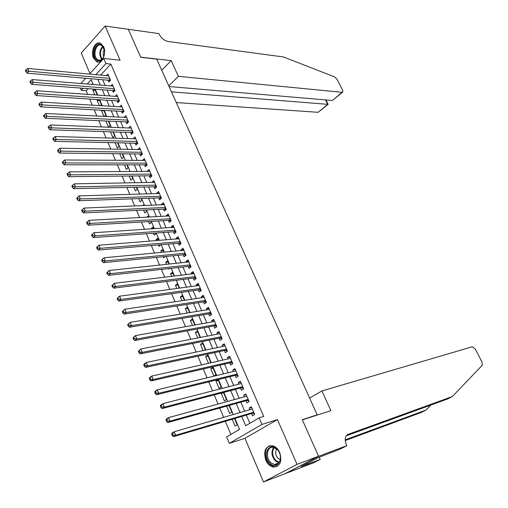 <?xml version="1.0" encoding="UTF-8"?>
<svg xmlns="http://www.w3.org/2000/svg" width="508" height="508" viewBox="0 0 508 508"><rect width="100%" height="100%" fill="white"/><g stroke="black" fill="none" stroke-linecap="round" stroke-linejoin="round"><path stroke-width="0.76" d="M93.472 58.102L96.59 61.658C101.721 64.453 106.934 53.632 103.651 46.812L100.603 43.326C95.402 40.475 90.227 51.321 93.472 58.102M265.76 460.146C267.576 464.096 270.129 466.414 273.399 467.093C280.149 466.465 282.257 461.613 279.73 452.552C277.92 448.685 275.425 446.392 272.237 445.687C265.411 446.24 263.252 451.06 265.76 460.146M88.119 88.652L86.182 90.742L81.337 90.38L80.366 88.055M316.306 415.353L317.202 414.852L156.693 59.106L140.748 57.296L128.276 29.318L105.137 26.048L81.248 53.061L89.96 73.565M317.202 414.852L302.266 419.678L318.567 456.241L285.248 473.615L263.487 481.952L297.034 464.363L277.431 419.589L261.938 424.44L229.33 443.357L226.651 436.956L239.56 429.368L234.925 418.452M277.431 419.589L244.939 438.309L263.487 481.952M244.939 438.309L229.33 443.357M86.182 90.742L87.719 94.386M89.7 99.092L92.253 105.156M94.228 109.842L96.818 116.008M98.781 120.669L101.422 126.943M103.378 131.585L106.064 137.96M108.007 142.577L110.738 149.066M112.674 153.664L115.449 160.261M117.373 164.833L120.199 171.539M122.111 176.085L124.981 182.912M126.886 187.433L129.807 194.367M131.699 198.869L134.671 205.918M136.55 210.395L139.567 217.564M141.44 222.009L144.507 229.299M146.368 233.718L149.492 241.129M151.34 245.523L154.508 253.054M156.35 257.423L159.569 265.074M161.398 269.418L164.675 277.197M166.484 281.508L169.818 289.414M171.615 293.694L175 301.739M176.79 305.987L180.232 314.16M182.004 318.376L185.503 326.682M187.268 330.873L190.817 339.312M192.57 343.465L196.177 352.044M197.91 356.165L201.581 364.884M203.302 368.973L207.035 377.831M208.744 381.889L212.528 390.893M214.224 394.913L218.072 404.063M219.748 408.045L223.666 417.341M225.323 421.291L230.873 434.473M318.567 456.241L297.034 464.363M108.064 80.207L108.839 82.01L110.541 80.194L107.886 74.028L106.407 75.616M112.497 90.513L113.278 92.329L114.998 90.526L112.319 84.315L110.788 85.935M116.967 100.895L117.754 102.724L119.488 100.933L116.789 94.678L115.202 96.336M121.469 111.36L122.257 113.195L124.009 111.423L121.291 105.118L119.647 106.807M126.003 121.895L126.803 123.749L128.568 121.983L125.832 115.64L124.117 117.361M130.575 132.512L131.375 134.379L133.16 132.632L130.397 126.238L128.626 127.991L131.197 128.092M135.172 143.212L135.985 145.091L137.782 143.358L135.001 136.912L133.242 138.716M139.814 153.988L140.627 155.88L142.443 154.165L139.643 147.669L137.89 149.517M144.488 164.846L145.307 166.751L147.136 165.049L144.316 158.509L142.577 160.401M149.193 175.787L150.025 177.711L151.873 176.022L149.028 169.431L147.295 171.367M153.943 186.811L154.775 188.747L156.635 187.077L153.772 180.435L152.051 182.416M158.725 197.923L159.563 199.873L161.442 198.215L158.553 191.522L156.686 193.186L156.839 193.548M163.538 209.118L164.389 211.087L166.281 209.442L163.373 202.698L161.487 204.349L161.671 204.768M168.396 220.396L169.247 222.383L171.164 220.758L168.231 213.957L166.326 215.595L166.535 216.078M173.285 231.769L174.149 233.769L176.079 232.156L173.126 225.304L171.202 226.924L171.437 227.476M178.219 243.224L179.083 245.237L181.032 243.649L178.054 236.741L176.117 238.347L176.384 238.957M183.191 254.775L184.061 256.8L186.03 255.232L183.026 248.272L181.07 249.853L181.362 250.533M188.195 266.408L189.078 268.453L191.059 266.903L188.036 259.886L186.061 261.455L186.385 262.198M193.243 278.136L194.132 280.2L196.132 278.663L193.084 271.596L191.097 273.145L191.446 273.958M198.33 289.96L199.225 292.043L201.251 290.519L198.177 283.394L196.164 284.925L196.545 285.807M203.46 301.879L204.362 303.974L206.4 302.47L203.302 295.288L201.276 296.799L201.689 297.758M208.629 313.887L209.537 316.001L211.595 314.516L208.477 307.276L206.426 308.775L206.87 309.797M213.843 325.996L214.757 328.124L216.833 326.663L213.684 319.367L211.62 320.84L212.096 321.939M219.094 338.201L220.015 340.347L222.11 338.906L218.942 331.546L216.852 333L217.361 334.175M224.39 350.501L225.317 352.666L227.432 351.244L224.238 343.827L222.129 345.262L222.669 346.507M229.724 362.909L230.664 365.087L232.797 363.684L229.578 356.21L227.451 357.619L228.022 358.946M235.109 375.412L236.055 377.609L238.208 376.225L234.956 368.687L232.816 370.084L233.413 371.481M240.532 388.017L241.484 390.233L243.662 388.868L240.386 381.273L238.22 382.645L238.855 384.124M245.999 400.723L246.964 402.958L249.161 401.618L245.853 393.96L243.669 395.307L244.342 396.869M232.169 419.265L235.071 426.129L237.217 424.853L234.544 418.56M226.606 406.133L229.711 413.468L231.839 412.179L228.994 405.467M223.615 392.798L221.228 393.427L224.396 400.914L226.498 399.599L223.482 392.487M218.37 380.441L215.976 381.032L219.119 388.455L221.209 387.121L218.053 379.679L215.976 381.032M213.169 368.173L210.769 368.732L213.887 376.098L215.957 374.745L212.827 367.36L210.769 368.732M208.007 356.013L205.607 356.533L208.483 363.334M202.889 343.941L200.482 344.424L203.092 350.596M197.809 331.965L195.396 332.416L197.745 337.972M192.767 320.084L190.348 320.504L192.443 325.444M187.763 308.293L185.344 308.68L187.185 313.017M182.804 296.596L180.378 296.945L181.966 300.698M177.876 284.988L175.451 285.305L176.79 288.474M172.993 273.469L170.561 273.755L171.66 276.352M168.142 262.039L165.703 262.293L166.567 264.325M168.389 268.63L168.612 269.164L169.424 268.516M163.328 250.698L160.89 250.92L161.512 252.393M163.347 256.731L163.773 257.734L165.233 256.546M158.553 239.439L156.108 239.636L156.502 240.563M158.35 244.926L158.972 246.399L160.795 244.716M153.816 228.27L151.371 228.435L151.536 228.822M153.391 233.21L154.21 235.141L156.064 233.572L155.835 233.032M148.469 221.59L149.479 223.977L151.321 222.383L150.92 221.444M143.593 210.058L144.786 212.89L146.609 211.29L146.044 209.944M138.748 198.622L140.132 201.892L141.935 200.273L141.199 198.533M133.941 187.274L135.509 190.976L137.3 189.338L136.398 187.217M129.172 176.009L130.924 180.137L132.696 178.486L131.629 175.984M124.441 164.833L126.365 169.386L128.124 167.716L126.905 164.833M119.748 153.746L121.85 158.706L123.59 157.029L122.212 153.778M115.087 142.742L117.361 148.114L119.088 146.418L117.558 142.799M110.465 131.826L112.909 137.592L114.624 135.884L112.935 131.909M105.88 120.987L108.483 127.152L110.185 125.432L108.35 121.101M103.95 110.738L101.479 110.604L103.918 116.357M99.619 100.521L97.142 100.355L99.358 105.581M92.812 83.579L92.031 84.417M222.167 392.83L221.228 393.427M209.937 363.01L210.744 362.464L207.639 355.143L205.607 356.533M205.499 350.095L202.495 343.021L200.482 344.424M200.158 337.502L197.396 330.987L195.396 332.416M194.856 325.012L192.329 319.056L190.348 320.504M189.605 312.623L187.306 307.213L185.344 308.68M184.391 300.336L182.321 295.466L180.378 296.945M179.216 288.15L177.375 283.807L175.451 285.305M174.092 276.06L172.472 272.244L170.561 273.755M168.999 264.065L167.602 260.763L165.703 262.293M163.951 252.165L162.77 249.371L160.89 250.92M158.947 240.367L157.969 238.068L156.108 239.636M153.981 228.657L153.213 226.847L151.371 228.435M149.054 217.043L148.488 215.716L146.837 217.164M144.164 205.518L143.802 204.667L142.786 205.575M139.313 194.081L139.148 193.7L138.716 194.1M104.483 116.389L105.785 115.049L103.797 110.376M101.81 110.261L101.479 110.604M100.54 105.658L101.409 104.75L99.282 99.727M97.828 99.632L97.142 100.355M96.603 95.015L97.072 94.52L94.799 89.16M93.859 89.091L92.837 90.183L94.831 94.894M241.719 416.439L245.701 425.755L259.105 417.874L263.728 416.471L110.839 64.084L100.692 75.095M102.679 79.743L105.137 85.477M107.118 90.107L109.62 95.936M111.595 100.54L114.135 106.477M116.097 111.062L118.688 117.094M120.637 121.653L123.266 127.787M125.216 132.328L127.889 138.57M129.826 143.085L132.544 149.428M134.468 153.924L137.23 160.369M139.148 164.84L141.954 171.399M143.859 175.844L146.717 182.512M148.615 186.931L151.517 193.713M153.403 198.107L156.35 204.997M158.223 209.366L161.227 216.37M163.087 220.713L166.135 227.832M167.989 232.15L171.088 239.389M172.93 243.675L176.079 251.028M177.908 255.295L181.108 262.769M182.924 266.998L186.176 274.593M187.979 278.803L191.287 286.518M193.078 290.697L196.437 298.539M198.215 302.685L201.625 310.655M203.391 314.769L206.864 322.872M208.61 326.955L212.141 335.185M213.874 339.236L217.456 347.599M219.183 351.619L222.821 360.115M224.53 364.096L228.225 372.732M229.921 376.682L233.68 385.451M235.356 389.369L239.179 398.278M240.836 402.165L244.716 411.213M246.367 415.061L249.892 423.291M251.517 413.537L252.482 415.792L254.705 414.471L251.371 406.749L249.168 408.076L249.873 409.715M89.491 74.079L103.759 58.439L120.098 60.211L105.137 26.048M103.759 58.439L105.982 63.583L95.834 74.657M110.839 64.084L105.982 63.583M259.105 417.874L261.938 424.44M80.886 83.515L85.668 78.27M93.205 84.512L91.161 79.699L87.186 84.023M83.274 88.278L81.337 90.38M233.267 414.547L229.375 405.365M227.698 401.422L223.863 392.386M222.18 388.41L218.402 379.514M216.7 375.507L212.985 366.751M211.271 362.706L207.613 354.095M205.886 350.018L202.286 341.535M200.539 337.426L197.002 329.082M195.243 324.942L191.757 316.732M189.986 312.56L186.557 304.483M184.779 300.279L181.4 292.329M179.603 288.093L176.289 280.276M174.479 276.009L171.209 268.313M169.386 264.02L166.173 256.451M164.344 252.133L161.182 244.678M159.334 240.335L156.223 233.007M154.369 228.632L151.308 221.418M149.441 217.018L146.431 209.925M144.551 205.499L141.592 198.52M139.7 194.069L136.792 187.204M134.887 182.728L132.023 175.978M130.112 171.475L127.298 164.833M125.374 160.312L122.606 153.778M120.675 149.231L117.945 142.811M116.008 138.239L113.328 131.921M111.379 127.33L108.744 121.12M106.782 116.503L104.191 110.395M102.222 105.759L99.676 99.752M97.701 95.098L95.193 89.192M97.828 79.324L100.286 85.084M102.273 89.732L104.775 95.593M106.75 100.222L109.296 106.185M111.258 110.788L113.849 116.853M115.805 121.437L118.434 127.603M120.383 132.163L123.057 138.436M124.993 142.97L127.718 149.346M129.648 153.867L132.41 160.35M134.328 164.84L137.141 171.431M139.052 175.901L141.91 182.601M143.808 187.046L146.717 193.859M148.603 198.279L151.555 205.2M153.435 209.594L156.439 216.637M158.299 220.999L161.353 228.156M163.208 232.499L166.313 239.77M168.154 244.088L171.31 251.479M173.139 255.765L176.346 263.277M178.162 267.532L181.419 275.171M183.229 279.4L186.538 287.16M188.335 291.357L191.7 299.244M193.478 303.416L196.901 311.429M198.666 315.57L202.14 323.71M203.892 327.819L207.429 336.093M209.169 340.17L212.757 348.577M214.484 352.622L218.129 361.169M219.837 365.176L223.545 373.856M225.241 377.831L229.006 386.651M230.689 390.595L234.512 399.555M236.182 403.46L240.068 412.566M100.679 75.07L95.822 74.625M251.638 407.365L249.168 408.076M95.314 90.373L92.837 90.183M246.145 394.633L243.669 395.307M240.703 382.01L238.22 382.645M235.306 369.487L232.816 370.084M229.946 357.067L227.451 357.619M224.631 344.741L222.129 345.262M219.361 332.518L216.852 333M214.128 320.396L211.62 320.84M208.94 308.362L206.426 308.775M203.797 296.431L201.276 296.799M198.691 284.588L196.164 284.925M193.624 272.84L191.097 273.145M188.595 261.182L186.061 261.455M183.61 249.619L181.07 249.853M178.657 238.144L176.117 238.347M173.749 226.752L171.202 226.924M168.872 215.456L166.326 215.595M164.04 204.241L161.487 204.349M159.239 193.11L156.686 193.186M154.476 182.067L151.917 182.118M149.752 171.107L147.193 171.126M145.059 160.236L142.494 160.217M140.405 149.441L137.839 149.396M135.782 138.722L133.217 138.652M171.647 434.188L172.212 435.61L173.107 435.051L172.536 433.629L171.647 434.188L171.983 433.127L174.219 431.73L252.343 408.997M172.536 433.629L174.219 431.73L175.647 435.273L173.406 436.664L252.254 413.322L254.362 413.677M253.727 412.217L175.647 435.273L173.107 435.051M251.873 409.137L252.228 408.73M172.212 435.61L173.406 436.664M276.777 448.882C285.096 456.171 277.94 471.348 270.072 463.309C261.925 456.089 268.821 441.02 276.777 448.882M270.764 462.617L274.403 464.534C280.746 465.957 282.746 454.203 276.968 449.262L273.469 447.408C267.081 445.922 265.03 457.613 270.764 462.617M276.676 449.002C274.98 452.139 275.457 455.263 278.105 458.375L280.295 459.638M270.154 445.675C264.071 447.205 263.716 459.181 269.583 464.369L274.11 466.763L277.197 466.433M101.676 45.002L104.451 50.343C104.826 53.594 104.21 56.382 102.603 58.706C100.813 60.909 98.92 61.373 96.914 60.109C90.837 56.21 95.745 40.456 101.676 45.002M104.07 48.628L101.409 45.295C95.955 42.367 92.259 56.248 97.561 59.601L98.19 59.969C99.873 60.642 101.416 60.084 102.832 58.306L103.34 57.525M100.063 43.117C93.631 41.986 90.672 57.531 96.564 61.22L98.52 62.008M104.311 49.568C102.997 51.81 102.8 54.172 103.727 56.655M321.894 390.957L472.389 346.735L475.367 349.123L482.009 362.071L482.308 365.195L452.355 396.538L348.018 434.384L346.488 435.47C344.849 437.775 344.862 440.944 346.532 444.97L346.843 445.643L318.592 456.305L302.355 419.868L330.879 410.648L321.894 390.957L309.626 398.062M346.843 445.643L340.233 449.072L318.421 457.53L301.098 466.547L320.192 459.448L313.887 462.712L285.248 473.615M285.274 473.678L318.592 456.305M452.355 396.538L447.7 398.926L346.208 435.851M345.262 439.826L426.028 410.051L421.57 412.337L345.307 440.531M426.028 410.051L430.987 405.009M320.192 459.448L319.208 457.238M176.295 102.559L318.16 112.3L327.724 104.331L325.495 99.911M171.456 91.827L327.724 104.331L328.155 104.311L325.958 99.949M171.209 60.623L178.371 76.333L342.132 92.316L342.837 92.056L342.608 90.107L337.09 79.343L334.626 76.905L283.483 56.979L167.989 41.465C164.249 40.589 161.29 38.138 159.112 34.119L158.877 33.604L128.257 29.274L140.678 57.144L171.209 60.623L161.722 70.263M178.371 76.333L168.764 85.865M169.062 86.531L332.321 100.495L342.132 92.316M328.105 104.337L318.16 112.3M342.608 92.246L332.321 100.495M165.97 420.072L166.535 421.481L167.418 420.91L166.853 419.506L165.97 420.072L166.319 419.049L168.529 417.627L246.818 396.189M166.853 419.506L168.529 417.627L169.945 421.145L167.735 422.561L246.742 400.52L248.85 400.901M248.196 399.383L169.945 421.145L167.418 420.91M166.535 421.481L167.735 422.561M160.344 406.082L160.903 407.48L161.779 406.902L161.22 405.505L160.344 406.082L160.706 405.105L162.897 403.657L241.338 383.483M161.22 405.505L162.897 403.657L164.3 407.137L162.109 408.578L241.275 387.82L243.383 388.22M242.703 386.651L164.3 407.137L161.779 406.902M160.903 407.48L162.109 408.578M154.769 392.22L155.321 393.598L156.191 393.014L155.632 391.63L154.769 392.22L155.143 391.281L157.309 389.801L235.903 370.884M155.632 391.63L157.309 389.801L158.699 393.255L156.534 394.722L235.852 375.228L237.96 375.647M237.261 374.021L158.699 393.255L156.191 393.014M155.321 393.598L156.534 394.722M149.238 378.479L149.79 379.844L150.647 379.247L150.095 377.876L149.238 378.479L149.631 377.577L151.771 376.079L230.511 358.381M150.095 377.876L151.771 376.079L153.156 379.495L151.003 380.987L230.467 362.737L232.581 363.176M231.858 361.499L153.156 379.495L150.647 379.247M149.79 379.844L151.003 380.987M143.764 364.858L144.31 366.211L145.155 365.608L144.609 364.249L143.764 364.858L144.164 363.995L146.285 362.471L225.165 345.986M144.609 364.249L146.285 362.471L147.657 365.862L145.529 367.379L225.133 350.342L227.247 350.806M226.498 349.079L147.657 365.862L145.155 365.608M144.31 366.211L145.529 367.379M138.335 351.358L138.874 352.698L139.713 352.082L139.173 350.736L138.335 351.358L140.849 348.983L219.862 333.686M139.173 350.736L140.849 348.983L142.202 352.342L140.1 353.885L219.843 338.049L221.952 338.531M221.183 336.753L142.202 352.342L139.713 352.082M138.874 352.698L140.1 353.885M132.95 337.972L133.49 339.306L134.322 338.677L133.782 337.344L132.95 337.972L135.458 335.61L214.605 321.488M133.782 337.344L135.458 335.61L136.798 338.944L134.715 340.512L214.592 325.857L216.706 326.358M215.913 324.529L136.798 338.944L134.322 338.677M133.49 339.306L134.715 340.512M127.616 324.707L128.149 326.028L128.969 325.393L128.441 324.066L127.616 324.707L130.112 322.358L209.385 309.385M128.441 324.066L130.112 322.358L131.445 325.66L129.381 327.254L209.379 313.76L211.493 314.281M210.687 312.401L131.445 325.66L128.969 325.393M128.149 326.028L129.381 327.254M122.326 311.556L122.853 312.865L123.666 312.217L123.139 310.909L122.326 311.556L124.809 309.22L204.203 297.383M123.139 310.909L124.809 309.22L126.13 312.496L124.092 314.109L204.21 301.765L206.331 302.298M205.499 300.374L126.13 312.496L123.666 312.217M122.853 312.865L124.092 314.109M117.081 298.514L117.602 299.815L118.415 299.161L117.888 297.859L117.081 298.514L119.558 296.196L199.072 285.471M117.888 297.859L119.558 296.196L120.866 299.441L118.847 301.073L199.085 289.858L201.2 290.411M200.349 288.436L120.866 299.441L118.415 299.161M117.602 299.815L118.847 301.073M111.887 285.591L112.401 286.874L113.201 286.214L112.681 284.925L111.887 285.591L114.351 283.28L193.973 273.653M112.681 284.925L114.351 283.28L115.653 286.499L113.652 288.157L193.999 278.041L196.113 278.619M195.243 276.6L115.653 286.499L113.201 286.214M112.401 286.874L113.652 288.157M106.731 272.771L107.245 274.047L108.033 273.374L107.518 272.098L106.731 272.771L109.188 270.478L188.919 261.931M107.518 272.098L109.188 270.478L110.477 273.672L108.496 275.349L188.951 266.325L191.046 266.91M190.176 264.852L110.477 273.672L108.033 273.374M107.245 274.047L108.496 275.349M101.619 260.064L102.127 261.334L102.914 260.648L102.4 259.385L101.619 260.064L104.07 257.785L183.902 250.298M102.4 259.385L104.07 257.785L105.347 260.947L103.384 262.649L183.947 254.699L185.966 255.276M185.153 253.194L105.347 260.947L102.914 260.648M102.127 261.334L103.384 262.649M96.552 247.466L97.06 248.723L97.834 248.031L97.326 246.78L96.552 247.466L98.997 245.199L178.924 238.754M97.326 246.78L98.997 245.199L100.26 248.336L98.317 250.057L178.975 243.161L180.931 243.732M180.162 241.63L100.26 248.336L97.834 248.031M97.06 248.723L98.317 250.057M91.529 234.975L92.031 236.22L92.799 235.521L92.297 234.277L91.529 234.975L93.961 232.721L173.984 227.305M92.297 234.277L93.961 232.721L95.212 235.826L93.294 237.566L174.047 231.712L175.933 232.277M175.216 230.156L95.212 235.826L92.799 235.521M92.031 236.22L93.294 237.566M170.307 218.77L90.214 223.431L88.97 220.345L169.081 215.938M170.98 220.91L169.158 220.351L88.309 225.184L90.214 223.431L87.801 223.114L87.306 221.882L86.551 222.587L87.046 223.818L87.801 223.114M87.046 223.818L88.309 225.184M88.97 220.345L87.306 221.882M165.43 207.474L85.255 211.131L84.023 208.07L164.224 204.661M166.065 209.633L164.3 209.08L83.369 212.909L85.255 211.131L82.855 210.814L82.359 209.588L81.61 210.299L82.099 211.525L82.855 210.814M82.099 211.525L83.369 212.909M84.023 208.07L82.359 209.588M160.598 196.259L80.334 198.939L79.115 195.904L159.398 193.472M161.188 198.438L159.487 197.891L78.473 200.73L80.334 198.939L77.94 198.615L77.451 197.402L76.708 198.12L77.197 199.333L77.94 198.615M77.197 199.333L78.473 200.73M79.115 195.904L77.451 197.402M155.804 185.134L75.457 186.842L74.244 183.833L154.61 182.366M156.356 187.331L154.705 186.792L73.609 188.659L75.457 186.842L73.076 186.519L72.587 185.312L71.85 186.042L72.333 187.242L73.076 186.519M72.333 187.242L73.609 188.659M74.244 183.833L72.587 185.312M151.041 174.098L70.625 174.847L69.418 171.869L149.854 171.348M151.555 176.308L149.962 175.781L68.796 176.682L70.625 174.847L68.243 174.517L67.761 173.323L67.031 174.06L67.513 175.254L68.243 174.517M67.513 175.254L68.796 176.682M69.418 171.869L67.761 173.323M146.317 163.138L65.824 162.954L64.63 159.995L145.136 160.414M146.799 165.367L145.25 164.846L64.014 164.808L65.824 162.954L63.456 162.617L62.979 161.436L62.255 162.179L62.732 163.36L63.456 162.617M62.732 163.36L64.014 164.808M64.63 159.995L62.979 161.436M141.624 152.267L61.068 151.155L59.887 148.222L140.456 149.562M142.075 154.508L140.583 153.994L59.277 153.029L61.068 151.155L58.706 150.819L58.23 149.644L57.518 150.393L57.988 151.568L58.706 150.819M57.988 151.568L59.277 153.029M59.887 148.222L58.23 149.644M136.969 141.472L56.35 139.459L55.175 136.55L135.814 138.786M137.395 143.732L135.941 143.224L54.572 141.345L56.35 139.459L53.994 139.116L53.524 137.947L52.813 138.703L53.283 139.871L53.994 139.116M53.283 139.871L54.572 141.345M55.175 136.55L53.524 137.947M132.353 130.766L51.67 127.851L50.508 124.968L131.204 128.099M132.747 133.039L131.343 132.537L49.911 129.756L51.67 127.851L49.32 127.502L48.857 126.346L48.152 127.114L48.616 128.27L49.32 127.502M48.616 128.27L49.911 129.756M50.508 124.968L48.857 126.346M127.768 120.129L47.028 116.338L45.872 113.481L126.625 117.488M128.13 122.422L126.771 121.933L45.282 118.262L47.028 116.338L44.685 115.989L44.221 114.84L43.529 115.614L43.993 116.757L44.685 115.989M43.993 116.757L45.282 118.262M45.872 113.481L44.221 114.84M123.215 109.582L42.424 104.921L41.275 102.083L122.085 106.953M123.558 111.881L122.237 111.398L40.697 106.858L42.424 104.921L40.088 104.565L39.63 103.429L38.945 104.203L39.402 105.34L40.088 104.565M39.402 105.34L40.697 106.858M41.275 102.083L39.63 103.429M118.701 99.104L37.852 93.599L36.722 90.78L117.577 96.501M119.012 101.422L117.735 100.946L36.144 95.548L37.852 93.599L35.528 93.237L35.071 92.107L34.392 92.894L34.842 94.018L35.528 93.237M34.842 94.018L36.144 95.548M36.722 90.78L35.071 92.107M114.217 88.709L33.325 82.359L32.195 79.566L113.1 86.125M114.51 91.04L113.271 90.576L31.629 84.328L33.325 82.359L31.007 81.998L30.556 80.88L29.877 81.667L30.328 82.785L31.007 81.998M30.328 82.785L31.629 84.328M32.195 79.566L30.556 80.88M109.766 78.391L28.829 71.215L27.711 68.44L108.661 75.825M110.033 80.734L108.833 80.277L27.153 73.196L28.829 71.215L26.518 70.847L26.067 69.736L25.4 70.529L25.845 71.641L26.518 70.847M25.845 71.641L27.153 73.196M27.711 68.44L26.067 69.736M253.879 412.566L252.635 413.309M253.803 412.394L252.254 413.322M278.854 462.82L275.38 460.94C271.532 456.324 270.948 451.828 273.628 447.434M274.168 447.573C271.64 451.828 272.224 456.152 275.92 460.565L279.197 462.363M101.708 59.455C98.92 54.743 99.282 50.375 102.787 46.355M103.124 46.78C99.962 50.584 99.625 54.693 102.108 59.118M347.18 434.823L348.018 434.384M248.355 399.758L247.123 400.514M248.279 399.574L246.742 400.52M242.881 387.058L241.656 387.82M242.799 386.861L241.275 387.82M237.446 374.453L236.233 375.234M237.357 374.256L235.852 375.228M232.054 361.956L230.854 362.744M231.966 361.747L230.467 362.737M226.708 349.555L225.52 350.361M226.612 349.345L225.133 350.342M221.405 337.261L220.224 338.074M221.31 337.039L219.843 338.049M216.141 325.056L214.979 325.882M216.046 324.828L214.592 325.857M210.922 312.953L209.766 313.792M210.82 312.718L209.379 313.76M205.746 300.952L204.603 301.796M205.638 300.704L204.21 301.765M200.609 289.039L199.473 289.89M200.501 288.792L199.085 289.858M195.51 277.222L194.386 278.086M195.402 276.962L193.999 278.041M190.456 265.494L189.344 266.37M190.341 265.233L188.951 266.325M185.439 253.86L184.334 254.743M185.325 253.594L183.947 254.699M180.461 242.316L179.368 243.211M180.34 242.043L178.975 243.161M175.52 230.867L174.434 231.769M175.4 230.581L174.047 231.712M170.618 219.5L169.545 220.415M170.498 219.215L169.158 220.351M165.754 208.223L164.694 209.144M165.627 207.931L164.3 209.08M160.928 197.028L159.874 197.961M160.801 196.729L159.487 197.891M156.14 185.928L155.092 186.868M156.007 185.623L154.705 186.792M151.39 174.904L150.349 175.851M151.251 174.593L149.962 175.781M146.672 163.963L145.644 164.922M146.533 163.652L145.25 164.846M141.992 153.111L140.97 154.076M141.853 152.787L140.583 153.994M137.344 142.335L136.334 143.313M137.204 142.011L135.941 143.224M132.734 131.648L131.731 132.626M132.588 131.312L131.343 132.537M128.156 121.031L127.165 122.022M128.01 120.694L126.771 121.933M123.615 110.496L122.631 111.493M123.463 110.153L122.237 111.398M119.101 100.044L118.129 101.048M118.955 99.695L117.735 100.946M114.63 89.662L113.659 90.678M114.478 89.313L113.271 90.576M110.185 79.362L109.226 80.385M110.033 79L108.833 80.277M278.752 462.94L274.403 464.534M102.832 58.306L102.603 58.706M100.203 60.179L98.19 59.969"/></g></svg>
